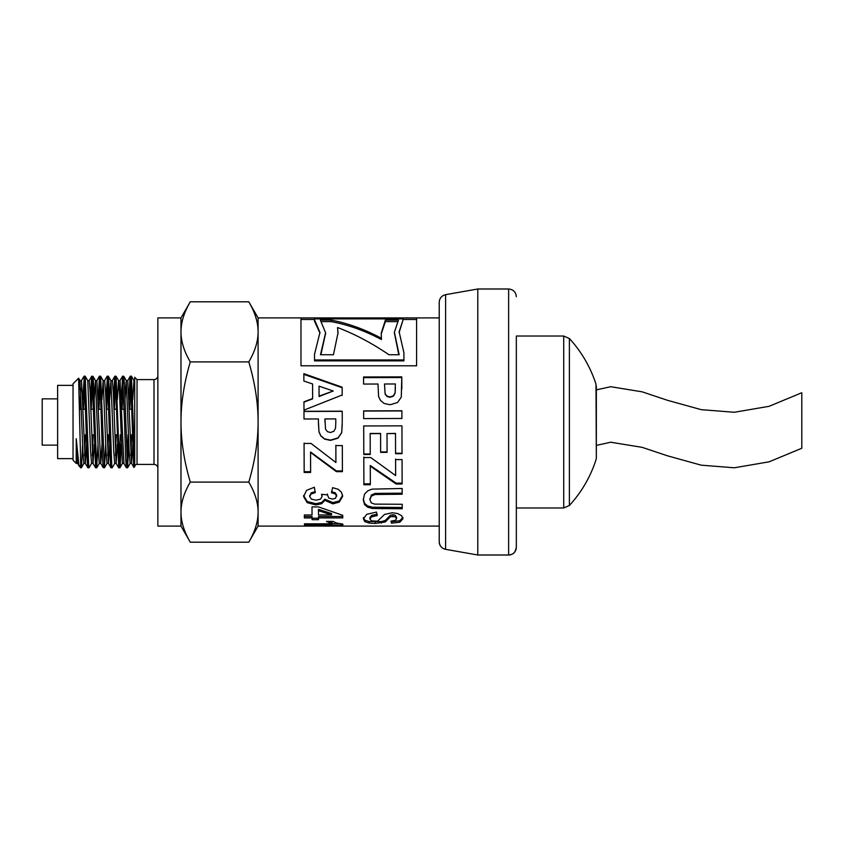 <?xml version="1.0" encoding="UTF-8"?>
<svg xmlns="http://www.w3.org/2000/svg" width="844" height="844" viewBox="0 0 844 844"><rect width="100%" height="100%" fill="white"/><g stroke="black" fill="none" stroke-linecap="round" stroke-linejoin="round"><path stroke-width="1.27" d="M596.349 386.531L596.349 457.469L596.349 445.4L610.697 442.224L642.094 447.331L667.52 455.823L701.206 465.171L734.322 467.787L769.137 461.816L801.8 448.248L801.8 392.734L769.137 406.302L734.322 412.273L701.206 409.656L667.52 400.309L642.094 391.816L610.697 386.71L596.349 389.886L595.98 384.168L596.349 457.469A7.712 7.712 180 0 1 595.98 459.832A123.372 123.372 0 0 1 569.384 505.482L563.708 507.972L563.708 336.028L516.338 336.028L516.338 547.292L516.338 336.028M595.98 384.168A123.372 123.372 0 0 0 569.384 338.518L569.384 505.482M439.228 532.743L439.228 421.705M439.228 541.732A7.712 7.712 -0 0 0 445.6 549.328C441.644 548.336 439.524 545.804 439.228 541.732L439.228 302.268C439.524 298.196 441.644 295.664 445.6 294.672L477.788 288.996L477.788 555.004L508.626 555.004A7.712 7.712 -0 0 0 516.338 547.292L516.338 547.292C514.682 554.656 512.213 553.685 511.517 554.445L508.626 555.004L508.626 288.996C513.31 289.45 515.874 292.024 516.338 296.708M86.605 444.123L85.307 463.356L81.509 380.591L79.99 380.591L79.188 389.116M80.75 388.293L79.969 409.277M78.154 460.086L77.595 463.345L76.234 438.701L76.234 463.409L77.659 463.409M85.371 463.409L83.851 463.409L82.881 451.287L79.99 380.591M77.142 450.147L76.899 455.718M94.317 444.123L93.019 463.345L90.181 392.724L89.221 380.591L87.734 380.591M93.083 463.409L91.553 463.409L90.593 451.276L87.765 380.644L85.17 376.181L84.062 376.181M85.392 434.723L84.611 455.718M102.029 444.123L100.721 463.356L96.923 380.591M100.784 463.409L99.265 463.409L98.305 451.276L95.477 380.644L94.18 399.877M93.104 434.723L92.312 455.707M109.731 444.123L108.433 463.356L105.605 392.724L104.645 380.591L103.158 380.591M108.496 463.409L106.977 463.409L106.017 451.276L103.19 380.655L100.573 376.192M103.126 380.602L101.892 399.877M117.443 444.123L116.145 463.345L113.318 392.724L112.357 380.591L110.859 380.591M116.208 463.409L114.689 463.409L113.729 451.276L110.891 380.644L109.593 399.877M108.528 434.723L107.737 455.718M121.167 444.123L120.196 465.993L119.911 467.766L119.595 466.816L116.05 376.234L118.603 380.644L119.542 393.473L122.401 463.409L123.92 463.409L120.059 380.591L118.54 380.591L117.305 399.877M116.229 434.723L115.449 455.718M132.867 444.123L131.569 463.356L127.771 380.591L126.252 380.591L125.017 399.877M131.632 463.409L130.113 463.409L129.143 451.276L126.252 380.591M129.005 399.877L129.955 378.144L130.261 376.234L130.567 377.12L133.626 463.377L133.626 432.466L131.421 376.192M124.532 422L125.693 459.094L126.305 467.428L127.56 467.819L124.427 383.841L123.825 376.382L122.612 376.181L124.532 422M127.011 463.293L128.045 434.723M130.873 380.707L129.839 409.277M128.868 444.123L127.56 467.819M113.592 399.877L114.731 376.624L115.333 379.083L118.751 467.808M119.299 463.293L120.333 434.723M121.304 399.877L122.612 376.181M123.161 380.707L122.127 409.277M105.88 399.877L107.42 376.983L110.469 462.797L110.986 467.766L112.146 467.819M116.05 376.234L114.9 376.181M115.449 380.707L114.415 409.277M114.752 463.345L112.146 467.808L111.746 465.424L108.728 379.051L108.349 376.234L107.188 376.181M98.168 399.877L99.423 376.234L100.109 382.068L102.546 458.661L103.158 467.323L104.434 467.819L100.636 376.234M107.737 380.707L106.703 409.277M105.743 444.123L104.434 467.819M90.456 399.877L91.574 376.73L92.186 378.829L95.625 467.808M100.025 380.707L98.991 409.277M98.031 444.123L96.649 467.724L93.621 384.642L93.019 376.54L91.764 376.181M82.744 399.877L84.263 376.846L87.312 462.459L87.86 467.766L89.01 467.819M92.312 380.707L91.289 409.277M91.616 463.345L89.074 467.766L88.789 467.091L85.212 376.234M370.231 453.998L363.796 454.009L363.701 425.903M387.079 451.92L380.633 451.93L380.581 433.436L370.168 433.468L370.231 454.473L363.796 454.494L363.701 425.967L401.944 425.851L402.029 453.692L395.562 453.713L395.498 433.563L387.016 433.594L387.079 452.363L380.633 452.384L380.581 433.605L370.168 433.637M402.029 453.217L395.562 453.239L395.498 433.394L387.016 433.594M402.24 507.487L372.426 507.202L367.615 505.915L364.481 503.298L363.3 498.688M402.166 493.16L375.074 493.423L371.307 495.08L369.904 499.616M375.074 493.423L375.074 494.5L371.307 496.177L369.904 499.669L369.904 498.519M369.904 499.637L371.265 502.876L374.567 504.121L402.219 504.279L402.24 508.774L372.426 508.478L367.615 507.181L364.481 504.522L363.3 499.838L364.545 494.078L367.815 490.775L372.046 489.13L402.145 488.476L402.166 494.236L375.074 494.5M439.228 317.914L258.095 317.914L258.095 526.086L439.228 526.086M318.441 423.952L318.431 418.951L304.009 418.993L303.977 411.292L342.221 411.176L342.253 422L341.714 432.55L337.98 437.941L330.542 440.114L324.623 438.891L320.836 435.747L319.011 431.833L318.441 422M303.977 411.45L342.221 411.344L342.253 422M335.785 423.002L335.775 418.898L324.919 418.93L325.552 429.258L327.44 431.653L330.415 432.518L333.855 431.284L335.543 428.182L335.785 423.013M324.919 418.93L324.929 422M319.011 431.833L318.441 423.983M342.253 424.047L341.714 432.719L337.98 438.184L330.542 440.389L324.623 439.144L320.836 435.947L319.011 431.98M342.653 495.238L339.235 500.956L332.884 502.634L324.834 499.184L321.691 502.496L315.772 503.699L307.184 501.473L303.608 495.481M324.834 499.184L324.834 500.344L321.691 503.71L315.772 504.923L307.184 502.665L303.608 496.588L306.572 490.322L314.369 487.273L315.255 492.643L311.109 493.972L309.685 496.536L311.415 499.152L316.067 500.175L320.446 499.173L322.049 496.694L321.49 494.31L327.472 494.879L328.77 498.044L332.42 499.099L335.49 498.319L336.629 495.111L335.311 492.854L331.502 491.704M322.049 495.597L321.87 494.352M315.255 491.588L311.109 492.907L309.685 496.536L309.685 495.417M336.629 495.122L336.629 496.219L335.311 493.919L331.502 492.759L332.631 487.653L338.18 489.277L341.451 492.242L342.653 496.335L339.235 502.148L332.884 503.847L324.834 500.344M327.472 494.879L327.461 493.993M300.97 319.486L314.517 319.486M402.957 319.486L416.588 319.486M319.96 333.116L314.517 321.248L314.517 319.728L319.96 332.441L314.517 354.301L314.517 360.873L403.917 360.873L403.917 352.771L399.128 331.819L402.957 320.266L399.138 332.494M416.588 317.945L416.588 365.79L300.97 365.79L300.97 317.945L416.588 317.945M402.957 320.266L402.957 318.895L314.517 318.895L314.517 319.728M314.517 359.955L403.917 359.955M304.462 523.818L304.462 525.095L304.431 523.818L332.061 523.808L332.061 522.299L329.033 521.413M338.602 523.544L332.061 523.554M332.061 523.808L326.47 521.423L333.127 521.413L336.703 523.08L342.833 524.082L342.854 525.073L304.462 525.095M363.553 377.648L401.797 377.542L401.828 389.052M384.495 383.999L385.128 393.779L387.016 396.11L389.991 396.944L393.431 395.752L395.119 392.755L395.351 383.967L384.495 383.999L385.128 394.201L387.016 396.49L389.991 397.313L393.431 396.131L395.119 393.188L395.361 387.976M395.361 388.324L395.361 387.459M378.007 384.02L363.574 384.052L363.553 376.973L401.797 376.878L401.28 397.144L397.556 402.525L390.118 404.73L384.189 403.495L380.412 400.32L378.587 396.427L378.007 384.02M401.797 377.542L401.797 376.878M394.391 332.916L398.801 354.723M397.113 321.606L385.381 321.606L381.235 333.929M331.143 321.606L331.143 320.098C347.907 323.241 364.671 329.308 381.425 338.275L381.425 339.52C364.671 330.679 347.907 324.708 331.143 321.606L322.07 321.606M325.584 333.443L320.878 354.723M385.381 321.606L385.381 320.098L398.463 320.098L394.391 332.241L399.138 354.723L388.926 354.723C371.803 343.065 354.67 334.002 337.547 327.535L338.011 333.538M381.425 338.275L381.224 333.264L385.381 320.098M337.547 327.535L338.022 332.863L333.454 354.723L320.509 354.723L325.594 332.768L320.372 320.098L331.143 320.098M318.526 518.216L312.09 518.227L312.069 516.507L304.378 516.517L304.368 514.967L312.048 514.956L312.006 506.896L318.42 506.885L342.759 515.336L342.769 517.899L318.515 517.921L318.526 519.672L312.09 519.672L312.069 517.931L304.378 517.942L304.357 514.967M342.769 516.475L318.515 516.507L318.515 517.921M312.048 514.956L312.006 506.896M331.565 514.935L331.565 513.553L318.462 509.354L318.494 514.946L331.565 514.935L318.462 510.662M304.378 516.517L304.378 517.942M312.069 516.507L312.069 517.931M312.09 518.227L312.09 519.672M310.613 471.701L304.167 471.712L304.072 443.142M342.411 470.92L336.408 470.931L310.55 452.004L310.613 472.45L304.167 472.461L304.072 443.459L311.046 443.438L335.912 462.512L335.859 445.59L342.326 445.569L342.411 471.659L336.408 471.669L310.55 452.458M335.912 462.512L335.859 445.231M304.167 471.712L304.167 472.461M336.408 470.931L336.408 471.669M303.861 374.377L342.147 387.712L342.168 395.393M303.956 402.124L312.628 398.885L312.586 383.957L303.882 381.055L303.861 373.66L342.147 387.196L342.168 394.992L303.977 410.131L303.956 401.828L312.628 398.537M319.032 386.151L319.064 396.501L333.232 391.004L319.032 386.151L319.064 396.11L333.232 391.004M402.957 517.309L399.834 520.727L391.416 521.687L391.416 523.185L391.057 521.096L395.287 520.421L396.564 518.733L396.564 517.288L395.161 515.241L392.787 514.734L390.466 515.22L385.212 520.516L381.33 521.592L369.092 521.529L364.808 520.178L363.384 517.509M391.416 521.687L391.299 521.075M377.215 514.228L371.666 515.389L369.904 517.53L369.904 518.933L371.508 520.864L377.511 521.202L384.558 514.429L392.249 512.751L397.714 513.542L401.607 515.716L402.957 518.775M396.564 517.288L396.564 518.712L395.161 516.644L390.466 516.623L385.212 521.993L375.253 523.449L369.092 523.027L364.808 521.655L363.384 518.912L366.707 514.334L376.456 512.086L377.215 515.61L371.666 516.792L369.904 518.965L369.904 517.509M402.957 518.733L399.834 522.214L391.416 523.185M370.337 483.823L363.891 483.834L363.806 457.047M402.134 483.106L396.131 483.127L370.273 465.498L370.337 484.751L363.891 484.762L363.806 457.575L370.769 457.553L395.636 475.594L395.583 459.611L402.05 459.59L402.134 484.023L396.131 484.045L370.273 466.152M395.636 475.594L395.583 459.052M363.891 483.834L363.891 484.762M396.131 483.127L396.131 484.045M363.658 411.049L401.902 410.933L401.923 418.518M401.923 418.466L363.68 418.582L363.658 410.88L401.902 410.764L401.923 418.466M133.626 432.466L134.724 447.531L134.724 377.279L137.034 379.589L137.034 464.411A2.31 2.31 0 0 0 134.724 466.721L134.724 447.531M134.724 466.721L133.932 467.449L133.626 463.377M190.28 542.196L180.985 526.086L180.985 331.85C181.006 341.409 184.108 351.421 190.28 361.907C184.108 382.87 181.006 402.894 180.985 422C181.006 441.106 184.108 461.13 190.28 482.093C184.108 492.579 181.006 502.591 180.985 512.15C181.006 521.697 184.108 531.709 190.28 542.196L248.79 542.196C254.993 531.657 258.095 521.645 258.095 512.15C258.095 502.655 254.993 492.632 248.79 482.093C254.993 461.024 258.095 440.99 258.095 422C258.095 403.01 254.993 382.976 248.79 361.907C254.993 351.368 258.095 341.345 258.095 331.85C258.095 322.355 254.993 312.343 248.79 301.804L190.28 301.804C184.108 312.291 181.006 322.303 180.985 331.85L180.985 317.914L190.28 301.804M76.751 452.732L76.899 447.183M76.234 463.409L73.038 460.212L73.038 383.788L78.619 378.217L80.644 461.446L80.644 467.819L78.872 464.696L76.234 438.701M84.611 380.707L83.577 409.277M82.606 444.123L81.541 466.922L80.644 461.446M134.724 388.282L134.724 380.591L134.724 388.282L133.964 380.591L132.73 399.877M131.653 434.723L130.873 455.707M190.28 361.907L248.79 361.907M190.28 482.093L248.79 482.093M180.985 526.086L157.86 526.086L157.86 317.914L180.985 317.914M157.86 468.262A3.851 3.851 0 0 0 153.998 464.411L153.998 379.589C156.34 379.367 157.628 378.08 157.86 375.738M73.038 458.63L57.624 458.63L57.624 385.37L73.038 385.37M57.624 445.136L42.2 445.136L42.2 398.864L57.624 398.864M477.788 555.004L445.6 549.328L445.6 294.672M364.481 503.298L364.481 504.522M367.615 505.915L367.615 507.181M372.426 507.202L372.426 508.478M382.153 507.518L382.153 508.805M371.307 495.08L371.307 496.177M381.456 493.202L381.456 494.278M307.184 501.473L307.184 502.665M315.772 503.699L315.772 504.923M321.691 502.496L321.691 503.71M332.884 502.634L332.884 503.847M339.235 500.956L339.235 502.148M335.311 492.854L335.311 493.919M311.109 492.907L311.109 493.972M364.808 520.178L364.808 521.655M369.092 521.529L369.092 523.027M375.253 521.94L375.253 523.449M381.33 521.592L381.33 523.09M385.212 520.516L385.212 521.993M387.934 517.91L387.934 519.355M390.466 515.22L390.466 516.623M392.787 514.734L392.787 516.138M395.161 515.241L395.161 516.644M399.834 520.727L399.834 522.214M371.666 515.389L371.666 516.792M516.338 507.972L563.708 507.972M569.384 338.518L563.708 336.028M508.626 288.996L477.788 288.996M96.933 380.591L95.414 380.591M131.421 376.181L130.324 376.181M119.859 467.819L118.751 467.819M100.573 376.181L99.476 376.181M96.722 467.819L95.625 467.819M394.391 333.57L394.391 332.241M325.594 332.768L325.594 334.087M258.095 526.086L248.79 542.196M258.095 317.914L248.79 301.804M81.298 467.819L80.644 467.819M131.569 463.356L133.943 467.46M127.708 380.655L130.261 376.234M123.857 463.356L126.41 467.766M120.006 380.644L122.549 376.234M116.145 463.345L118.698 467.766M112.294 380.644L114.837 376.234M108.433 463.356L110.986 467.766M104.582 380.655L107.135 376.234M100.721 463.356L103.274 467.766M96.87 380.644L99.423 376.234M93.019 463.345L95.562 467.766M89.158 380.655L91.711 376.234M85.307 463.356L87.86 467.766M81.446 380.655L83.999 376.234M77.595 463.345L79.452 466.563M134.724 380.591L133.964 380.591M131.474 376.234L134.027 380.655M127.623 467.766L130.176 463.356M123.762 376.234L126.315 380.644M119.911 467.766L122.464 463.345M108.349 376.234L110.891 380.644M104.487 467.766L107.04 463.356M96.775 467.766L99.328 463.356M92.924 376.234L95.477 380.644M81.362 467.766L83.915 463.345M78.65 378.228L80.053 380.644M153.998 379.589L137.034 379.589M153.998 464.411L137.034 464.411M131.907 409.277L129.322 409.277M124.195 409.277L121.61 409.277M116.483 409.277L113.898 409.277M108.77 409.277L106.186 409.277M101.058 409.277L98.474 409.277M93.346 409.277L90.772 409.277M85.645 409.277L83.06 409.277M81.541 409.277L79.621 409.277"/></g></svg>
